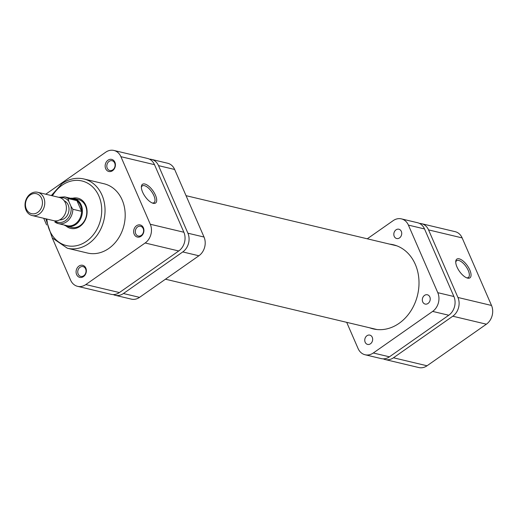 <?xml version="1.0" encoding="UTF-8"?>
<svg xmlns="http://www.w3.org/2000/svg" width="518" height="518" viewBox="0 0 518 518"><rect width="100%" height="100%" fill="white"/><g stroke="black" fill="none" stroke-linecap="round" stroke-linejoin="round"><path stroke-width="0.78" d="M174.65 169.47L158.527 165.637A13.74 11.215 -76.6 0 0 151.521 159.402L167.644 163.241A13.74 11.215 103.4 0 1 174.65 169.47L204.027 237.037A13.74 11.215 103.4 0 1 198.886 255.775L139.549 297.358A13.74 11.215 103.4 0 1 131.326 299.126L115.203 295.286A13.74 11.215 -76.6 0 0 123.433 293.518L139.549 297.358M158.527 165.637L187.904 233.204L204.027 237.037M198.886 255.775L182.763 251.936L123.433 293.518M151.521 159.402A13.74 11.215 -76.6 0 0 149.456 159.155M113.248 294.58A13.74 11.215 -76.6 0 0 115.203 295.286M182.763 251.936A13.74 11.215 -76.6 0 0 187.904 233.204M107.997 160.204A6.216 5.07 103.4 0 1 114.886 162.225A6.216 5.07 103.4 0 1 112.561 170.694A6.216 5.07 103.4 0 1 105.672 168.674A6.216 5.07 103.4 0 1 107.997 160.204M112.794 169.846A5.018 4.099 -76.6 0 0 115.087 164.718A5.018 4.099 -76.6 0 0 112.115 160.729A5.018 4.099 -76.6 0 0 109.11 161.37A5.018 4.099 -76.6 0 0 106.818 166.498A5.018 4.099 -76.6 0 0 109.79 170.493A5.018 4.099 -76.6 0 0 112.794 169.846M136.499 225.757A6.216 5.07 103.4 0 1 143.389 227.771A6.216 5.07 103.4 0 1 141.064 236.247A6.216 5.07 103.4 0 1 134.175 234.227A6.216 5.07 103.4 0 1 136.499 225.757M141.297 235.392A5.018 4.099 -76.6 0 0 143.59 230.27A5.018 4.099 -76.6 0 0 140.618 226.275A5.018 4.099 -76.6 0 0 137.613 226.923A5.018 4.099 -76.6 0 0 135.321 232.051A5.018 4.099 -76.6 0 0 138.293 236.04A5.018 4.099 -76.6 0 0 141.297 235.392M78.937 266.097A6.216 5.07 103.4 0 1 85.826 268.11A6.216 5.07 103.4 0 1 83.502 276.586A6.216 5.07 103.4 0 1 76.612 274.566A6.216 5.07 103.4 0 1 78.937 266.097M83.735 275.731A5.018 4.099 -76.6 0 0 86.027 270.61A5.018 4.099 -76.6 0 0 83.055 266.615A5.018 4.099 -76.6 0 0 80.05 267.262A5.018 4.099 -76.6 0 0 77.758 272.39A5.018 4.099 -76.6 0 0 80.73 276.379A5.018 4.099 -76.6 0 0 83.735 275.731M72.662 198.245A15.534 12.678 103.4 0 1 86.558 207.511A15.534 12.678 103.4 0 1 79.953 226.385A15.534 12.678 103.4 0 1 66.058 225.984M64.128 224.993A14.336 11.7 -76.6 0 0 67.243 226.347L71.607 227.389A14.336 11.7 -76.6 0 0 80.186 225.537A14.336 11.7 -76.6 0 0 86.739 210.897A14.336 11.7 -76.6 0 0 78.244 199.488L73.88 198.452A14.336 11.7 -76.6 0 0 70.487 198.258M155.458 195.195A11.422 4.856 -125 0 1 152.952 203.231A11.422 4.856 -125 0 1 142.612 192.133A11.422 4.856 -125 0 1 141.375 186.72A11.422 4.856 -125 0 1 147.054 184.978A11.422 4.856 -125 0 1 155.458 195.195M152.266 202.985A10.23 4.351 55 0 0 154.021 202.661A10.23 4.351 55 0 0 153.898 195.655A10.23 4.351 55 0 0 142.282 185.91A10.23 4.351 55 0 0 141.375 187.445M67.353 248.239L87.503 253.037A35.606 29.06 -76.6 0 0 108.819 248.446A35.606 29.06 -76.6 0 0 125.084 212.082A35.606 29.06 -76.6 0 0 103.995 183.754L83.845 178.956A35.606 29.06 103.4 0 1 104.934 207.284A35.606 29.06 103.4 0 1 88.662 243.648A35.606 29.06 103.4 0 1 67.353 248.239L52.253 237.898L45.791 218.784M52.208 237.827L70.59 280.102A13.74 11.215 -76.6 0 0 77.59 286.337A13.74 11.215 -76.6 0 0 85.813 284.563L145.15 242.987A13.74 11.215 -76.6 0 0 150.291 224.249L120.908 156.682A13.74 11.215 -76.6 0 0 113.908 150.453A13.74 11.215 -76.6 0 0 105.685 152.221L46.348 193.803A13.74 11.215 -76.6 0 0 45.785 194.218M46.601 224.941L43.713 218.292M113.908 150.453L147.494 158.443A13.74 11.215 103.4 0 1 154.493 164.679L183.877 232.245A13.74 11.215 103.4 0 1 178.736 250.977L119.399 292.56A13.74 11.215 103.4 0 1 111.176 294.328L77.59 286.337M428.023 303.457A4.779 3.898 -76.6 0 0 430.212 298.575A4.779 3.898 -76.6 0 0 427.376 294.774A4.779 3.898 -76.6 0 0 424.52 295.389A4.779 3.898 -76.6 0 0 422.332 300.272A4.779 3.898 -76.6 0 0 425.168 304.072A4.779 3.898 -76.6 0 0 428.023 303.457M399.527 237.904A4.779 3.898 -76.6 0 0 401.709 233.022A4.779 3.898 -76.6 0 0 398.879 229.221A4.779 3.898 -76.6 0 0 396.017 229.837A4.779 3.898 -76.6 0 0 393.835 234.719A4.779 3.898 -76.6 0 0 396.665 238.52A4.779 3.898 -76.6 0 0 399.527 237.904M370.461 343.797A4.779 3.898 -76.6 0 0 372.649 338.914A4.779 3.898 -76.6 0 0 369.813 335.114A4.779 3.898 -76.6 0 0 366.958 335.729A4.779 3.898 -76.6 0 0 364.769 340.611A4.779 3.898 -76.6 0 0 367.605 344.412A4.779 3.898 -76.6 0 0 370.461 343.797M369.677 327.803A43.253 35.302 -76.6 0 0 373.225 328.898A43.253 35.302 -76.6 0 0 399.113 323.323A43.253 35.302 -76.6 0 0 418.874 279.144A43.253 35.302 -76.6 0 0 393.253 244.736A43.253 35.302 -76.6 0 0 389.594 244.114M346.691 322.332L358.08 348.53A13.74 11.215 -76.6 0 0 365.08 354.759A13.74 11.215 -76.6 0 0 373.303 352.991L389.426 356.824L448.763 315.242L432.64 311.409A13.74 11.215 -76.6 0 0 437.781 292.676L408.404 225.103A13.74 11.215 -76.6 0 0 401.398 218.874A13.74 11.215 -76.6 0 0 393.175 220.642L367.268 238.798M373.303 352.991L432.64 311.409M437.781 292.676L453.904 296.51L424.52 228.943L408.404 225.103M453.904 296.51A13.74 11.215 103.4 0 1 448.763 315.242M389.426 356.824A13.74 11.215 103.4 0 1 381.203 358.598L365.08 354.759M401.398 218.874L417.521 222.714A13.74 11.215 103.4 0 1 424.52 228.943M456.973 266.951A11.422 4.856 -125 0 1 455.736 261.538A11.422 4.856 -125 0 1 461.415 259.796A11.422 4.856 -125 0 1 469.813 270.007A11.422 4.856 -125 0 1 467.307 278.049A11.422 4.856 -125 0 1 456.973 266.951M466.621 277.803A10.23 4.351 55 0 0 468.376 277.48A10.23 4.351 55 0 0 468.259 270.474A10.23 4.351 55 0 0 456.636 260.729A10.23 4.351 55 0 0 455.73 262.263M452.79 316.207A13.74 11.215 -76.6 0 0 457.931 297.468L428.554 229.901A13.74 11.215 -76.6 0 0 421.548 223.672L455.134 231.663A13.74 11.215 103.4 0 1 462.14 237.898L491.517 305.465A13.74 11.215 103.4 0 1 486.376 324.197L452.79 316.207L393.453 357.783L427.039 365.779L486.376 324.197M427.039 365.779A13.74 11.215 103.4 0 1 418.816 367.547L385.23 359.557A13.74 11.215 -76.6 0 0 393.453 357.783M421.548 223.672A13.74 11.215 -76.6 0 0 419.483 223.42M383.268 358.844A13.74 11.215 -76.6 0 0 385.23 359.557M41.569 198.349A10.276 8.385 -76.6 0 0 30.18 195.014A10.276 8.385 -76.6 0 0 26.334 209.026A10.276 8.385 -76.6 0 0 37.723 212.361A10.276 8.385 -76.6 0 0 41.569 198.349M26.036 210.114A11.946 9.751 103.4 0 1 27.318 197.17A11.946 9.751 103.4 0 1 37.659 192.288A11.946 9.751 103.4 0 1 43.745 197.701A11.946 9.751 103.4 0 1 42.47 210.651A11.946 9.751 103.4 0 1 32.129 215.533A11.946 9.751 103.4 0 1 26.036 210.114M32.129 215.533L53.755 220.681A11.946 9.751 -76.6 0 0 64.096 215.799A11.946 9.751 -76.6 0 0 65.378 202.849A11.946 9.751 -76.6 0 0 59.285 197.436L37.659 192.288M67.243 226.347A14.336 11.7 -76.6 0 0 79.649 220.487A14.336 11.7 -76.6 0 0 81.19 204.953A14.336 11.7 -76.6 0 0 73.88 198.452M80.407 205.18A13.74 11.215 -76.6 0 0 76.929 200.634A13.74 11.215 -76.6 0 0 73.407 198.951L64.672 196.872A13.74 11.215 103.4 0 1 68.195 198.556L76.929 200.634L81.585 211.344L72.857 209.266A13.74 11.215 103.4 0 1 58.307 223.608A13.74 11.215 103.4 0 1 54.785 221.924L58.307 223.608L67.042 225.686A13.74 11.215 -76.6 0 0 81.585 211.344A13.74 11.215 -76.6 0 0 80.407 205.18M59.654 219.897A9.92 8.094 -76.6 0 0 67.463 215.093A9.92 8.094 -76.6 0 0 68.169 204.927A9.92 8.094 -76.6 0 0 64.2 200.79M68.195 198.556L68.758 201.237L70.947 206.261L72.857 209.266M46.879 219.043A33.217 27.111 -76.6 0 0 86.448 241.317A33.217 27.111 -76.6 0 0 98.873 196.024A33.217 27.111 -76.6 0 0 62.063 185.243A33.217 27.111 -76.6 0 0 52.415 195.798M178.736 250.977L145.15 242.987M85.813 284.563L119.399 292.56M154.493 164.679L120.908 156.682M150.291 224.249L183.877 232.245M457.931 297.468L491.517 305.465M462.14 237.898L428.554 229.901M54.85 220.862A12.549 10.237 -76.6 0 0 66.582 219.742A12.549 10.237 -76.6 0 0 70.947 206.261M68.758 201.237A12.549 10.237 -76.6 0 0 60.347 197.766M376.884 329.519L165.456 279.202M396.801 245.83L186.033 195.668M83.845 178.956C76.263 177.298 68.991 178.846 62.037 183.605L51.327 195.539M64.672 196.872L58.761 197.306"/></g></svg>
